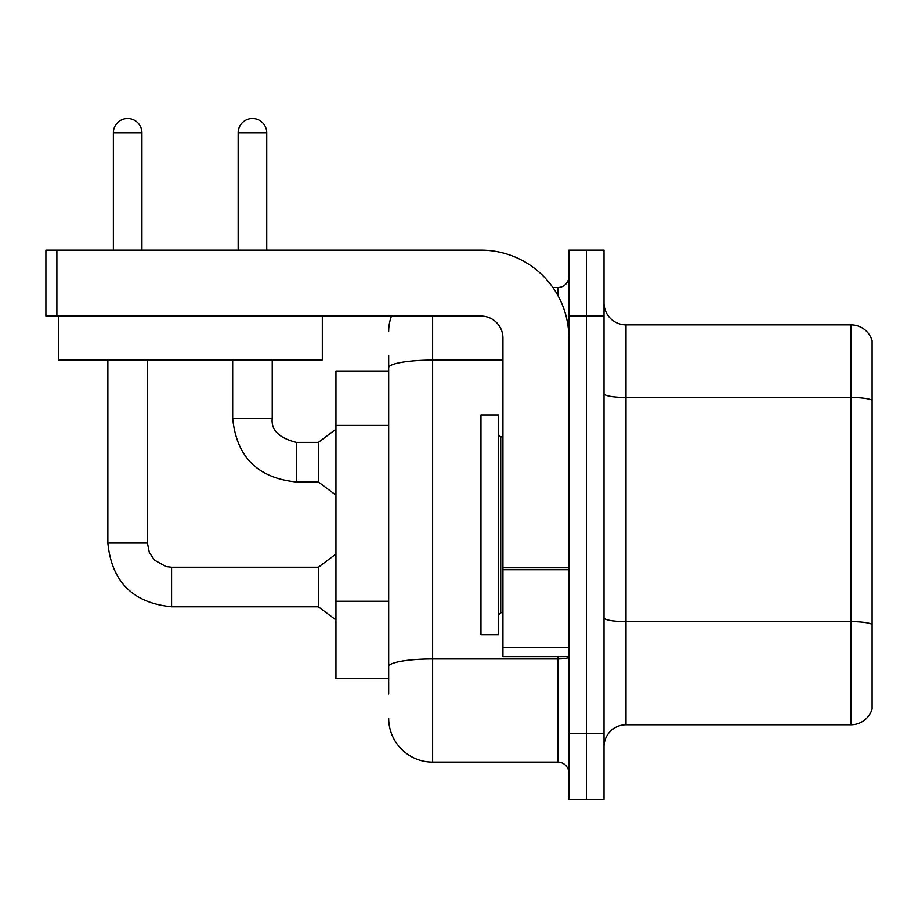 <?xml version="1.0" encoding="UTF-8"?>
<svg xmlns="http://www.w3.org/2000/svg" width="918" height="918" viewBox="0 0 918 918"><rect width="100%" height="100%" fill="white"/><g stroke="black" fill="none" stroke-linecap="round" stroke-linejoin="round"><path stroke-width="1.38" d="M388.681 370.998L335.954 370.998L335.954 678.62L388.681 678.62M872.1 636.874L872.1 708.948A21.975 21.975 0 0 1 851.009 724.772L625.996 724.772A21.975 21.975 0 0 0 604.021 746.747M586.441 733.562L586.441 799.475L604.021 799.475L604.021 733.562L586.441 733.562L586.441 799.475L568.862 799.475L568.862 733.562L586.441 733.562L586.441 316.067L586.441 733.562M568.862 733.562L568.862 250.144L586.441 250.144L586.441 316.067L586.441 250.144L604.021 250.144L604.021 733.562M872.1 340.67A21.975 21.975 0 0 0 851.009 324.857A21.975 21.975 0 0 1 872.1 340.67L872.1 708.948M872.1 400.225A21.975 3.821 180 0 0 851.009 397.483L851.009 324.857L625.996 324.857A21.975 21.975 0 0 1 604.021 302.883A21.975 21.975 0 0 0 625.996 324.857L625.996 724.772M872.1 400.535L872.1 624.665M388.681 694.008L388.681 355.61M432.63 316.067L432.63 762.124L557.88 762.124L557.88 656.645M552.888 287.495L557.88 287.495A10.982 10.982 0 0 0 568.862 276.513M568.862 773.105A10.982 10.982 0 0 0 557.88 762.124M388.681 331.444A43.949 43.949 0 0 1 391.47 316.067M432.63 762.124A43.949 43.949 0 0 1 388.681 718.174M480.975 524.809L480.975 634.682L498.554 634.682L498.554 414.947L480.975 414.947L480.975 524.809M568.862 656.645L502.949 656.645L502.949 567.794L568.862 567.794M568.862 338.042A87.898 87.898 0 0 0 480.975 250.144L56.882 250.144L56.882 316.067L480.975 316.067A21.975 21.975 0 0 1 502.949 338.042L502.949 567.794M56.882 316.067L45.9 316.067L45.9 250.144L56.882 250.144M322.321 316.067L322.321 360.005L58.649 360.005L58.649 316.067M113.362 250.144L113.362 132.8A14.286 14.286 0 0 1 127.636 118.525A14.286 14.286 0 0 1 141.923 132.8L141.923 250.144M107.865 360.005L107.865 543.043L147.419 543.043L149.336 552.475L154.499 560.141L165.928 566.544L171.586 567.221L318.374 567.221L318.374 606.775L171.586 606.775L171.586 567.255M147.419 543.043L147.419 360.005M238.164 250.144L238.164 132.8A14.286 14.286 0 0 1 252.45 118.525A14.286 14.286 0 0 1 266.736 132.8L266.736 250.144M232.679 360.005L232.679 418.241C236.5 456.9 257.74 478.14 296.399 481.961C257.74 478.14 236.5 456.9 232.679 418.241C236.5 456.9 257.74 478.14 296.399 481.961C257.74 478.14 236.5 456.9 232.679 418.241C236.5 456.9 257.74 478.14 296.399 481.961C257.74 478.14 236.5 456.9 232.679 418.241C236.5 456.9 257.74 478.14 296.399 481.961C257.74 478.14 236.5 456.9 232.679 418.241C236.5 456.9 257.74 478.14 296.399 481.961C257.74 478.14 236.5 456.9 232.679 418.241C236.5 456.9 257.74 478.14 296.399 481.961C257.74 478.14 236.5 456.9 232.679 418.241C236.5 456.9 257.74 478.14 296.399 481.961C257.74 478.14 236.5 456.9 232.679 418.241C236.5 456.9 257.74 478.14 296.399 481.961C257.74 478.14 236.5 456.9 232.679 418.241C236.5 456.9 257.74 478.14 296.399 481.961C257.74 478.14 236.5 456.9 232.679 418.241L272.221 418.241C270.902 429.957 278.957 438.024 296.399 442.407L318.374 442.407L318.374 481.961L296.399 481.961L296.399 442.453M388.681 425.47L335.954 425.47M388.681 601.256L335.954 601.256M872.1 624.355A21.975 3.821 180 0 0 851.009 621.612L851.009 397.483L625.996 397.483A21.975 3.821 0 0 1 604.021 393.673M851.009 724.772L851.009 621.612L625.996 621.612A21.975 3.821 0 0 1 604.021 617.791M604.021 316.067L568.862 316.067M568.862 657.058A10.982 1.905 0 0 1 557.88 658.963L432.63 658.963A43.949 7.631 180 0 0 388.681 666.594M388.681 367.762A43.949 7.631 180 0 1 432.63 360.131L502.949 360.131M557.88 295.481L557.88 287.495M498.554 434.719L500.746 436.922L500.746 612.708L502.949 612.708M568.862 569.699L502.949 569.699M502.949 647.569L568.862 647.569M113.362 132.8L141.923 132.8M272.221 360.005L272.221 418.241C270.902 429.957 278.957 438.024 296.399 442.407C278.957 438.024 270.902 429.957 272.221 418.241C270.902 429.957 278.957 438.024 296.399 442.407C278.957 438.024 270.902 429.957 272.221 418.241C270.902 429.957 278.957 438.024 296.399 442.407C278.957 438.024 270.902 429.957 272.221 418.241C270.902 429.957 278.957 438.024 296.399 442.407C278.957 438.024 270.902 429.957 272.221 418.241C270.902 429.957 278.957 438.024 296.399 442.407C278.957 438.024 270.902 429.957 272.221 418.241C270.902 429.957 278.957 438.024 296.399 442.407C278.957 438.024 270.902 429.957 272.221 418.241C270.902 429.957 278.957 438.024 296.399 442.407C278.957 438.024 270.902 429.957 272.221 418.241C270.902 429.957 278.957 438.024 296.399 442.407C278.957 438.024 270.902 429.957 272.221 418.241L272.187 418.241M238.164 132.8L266.736 132.8M107.865 543.043C111.686 581.714 132.926 602.954 171.586 606.775C132.926 602.954 111.686 581.714 107.865 543.043C111.686 581.714 132.926 602.954 171.586 606.775C132.926 602.954 111.686 581.714 107.865 543.043C111.686 581.714 132.926 602.954 171.586 606.775C132.926 602.954 111.686 581.714 107.865 543.043C111.686 581.714 132.926 602.954 171.586 606.775C132.926 602.954 111.686 581.714 107.865 543.043C111.686 581.714 132.926 602.954 171.586 606.775C132.926 602.954 111.686 581.714 107.865 543.043C111.686 581.714 132.926 602.954 171.586 606.775C132.926 602.954 111.686 581.714 107.865 543.043C111.686 581.714 132.926 602.954 171.586 606.775C132.926 602.954 111.686 581.714 107.865 543.043C111.686 581.714 132.926 602.954 171.586 606.775C132.926 602.954 111.686 581.714 107.865 543.043C111.686 581.714 132.926 602.954 171.586 606.775C132.926 602.954 111.686 581.714 107.865 543.043C111.686 581.714 132.926 602.954 171.586 606.775M500.746 436.922L502.949 436.922M500.746 612.708L498.554 614.899M318.374 606.775L335.954 619.96M318.374 567.221L335.954 554.036M318.374 481.961L335.954 495.146M272.221 418.241C270.902 429.957 278.957 438.024 296.399 442.407M318.374 442.407L335.954 429.222"/></g></svg>
